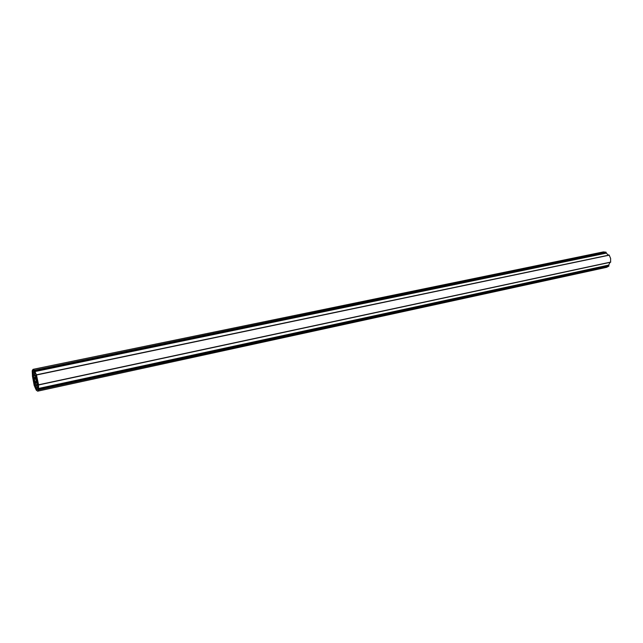 <?xml version="1.0" encoding="UTF-8"?>
<svg xmlns="http://www.w3.org/2000/svg" width="643" height="643" viewBox="0 0 643 643"><rect width="100%" height="100%" fill="white"/><g stroke="black" fill="none" stroke-linecap="round" stroke-linejoin="round"><path stroke-width="0.96" d="M32.825 371.493L32.93 372.683L34.489 372.361L33.91 370.866L33.323 370.673L32.825 371.493L34.103 371.228M32.93 372.683L33.79 376.107L34.304 375.391L35.044 375.986L34.489 372.369M34.344 384.048L34.891 385.342L34.955 383.051L32.857 375.689L33.774 382.995L34.344 384.048L34.979 383.911M32.881 377.079L33.5 376.943M36.169 388.123L36.739 389.634L37.816 389.489L37.8 386.668L36.796 384.345L36.37 385.141L35.614 384.53L35.839 387.633L36.169 388.123L37.776 387.777M36.723 377.015L35.775 375.134L35.678 377.184L37.833 384.9L37.929 382.328L36.723 377.015M34.593 380.399L36.032 383.582L36.072 380.142L34.634 376.951L34.593 380.399M32.391 375.914L34.175 385.462L36.289 390.188L37.672 391.177L38.484 389.899L38.564 384.795L36.506 374.99L34.36 370.264L33.042 369.347L32.206 370.714L32.455 375.906M608.543 255.191L606.253 253.149L606.068 252.185L603.415 251.895L33.042 369.347M38.564 384.932L610.625 262.223L610.633 258.494L609.154 255.062L36.442 374.853M37.672 391.177L606.679 267.319L608.913 266.057L608.704 265.093L610.006 262.36M32.849 371.091L33.918 370.866M33.05 374.459L35.1 374.033M32.825 373.245L34.81 372.836M33.958 383.469L34.979 383.252M33.774 382.995L34.867 382.762M32.777 378.245L33.886 378.012M32.753 377.738L33.766 377.529M36.739 389.634L37.849 389.393M36.547 389.256L37.841 388.983M35.839 387.633L37.865 387.199M35.558 386.427L37.575 385.993M36.9 383.019L37.953 382.794M36.788 382.553L37.929 382.312M35.767 377.658L36.892 377.425M35.678 377.184L36.699 376.975M34.36 370.264L606.068 252.185M34.481 370.681L606.204 252.474M34.529 371.212L606.132 252.868M34.642 371.63L606.253 253.149M36.506 374.99L609.331 255.15M38.564 384.795L610.746 262.071M38.186 388.533L608.704 265.093M38.25 388.959L608.704 265.398M38.419 389.473L608.921 265.736M38.484 389.899L608.913 266.057M34.304 375.391L35.092 375.231M36.37 385.141L37.117 384.98M36.402 374.821L609.154 255.062M38.54 384.98L610.625 262.223"/></g></svg>
